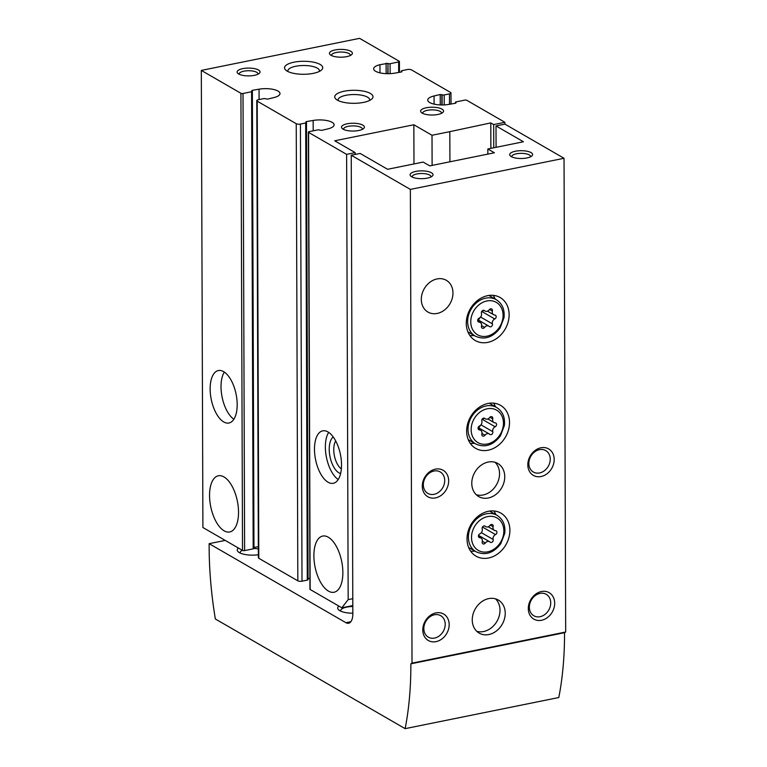<?xml version="1.0" encoding="UTF-8"?>
<svg xmlns="http://www.w3.org/2000/svg" width="767" height="767" viewBox="0 0 767 767"><rect width="100%" height="100%" fill="white"/><g stroke="black" fill="none" stroke-linecap="round" stroke-linejoin="round"><path stroke-width="1.15" d="M413.988 163.937L413.844 124.762L432.013 135.26L449.817 131.656L449.922 161.789M432.013 135.26L432.118 165.394M413.844 124.762L334.709 140.792L355.188 152.633L355.198 154.435M355.188 152.633L346.617 154.368L348.17 599.621L352.791 598.691M327.912 431.907A26.749 12.694 78.6 0 1 341.248 459.769A26.749 12.694 78.6 0 1 333.309 483.287A26.749 12.694 78.6 0 1 315.563 459.586A26.749 12.694 78.6 0 1 322.696 430.843A26.749 12.694 78.6 0 1 327.912 431.907M328.286 537.207A28.667 13.595 78.6 0 1 342.561 567.053A28.667 13.595 78.6 0 1 334.067 592.249A28.667 13.595 78.6 0 1 315.045 566.861A28.667 13.595 78.6 0 1 322.686 536.066A28.667 13.595 78.6 0 1 328.286 537.207M352.81 605.575L341.833 607.8L310.146 589.487A1.524 0.518 179.8 0 1 309.935 589.229L308.344 132.106A1.524 0.518 179.8 0 1 309.101 131.656L317.672 129.92A1.524 0.518 179.8 0 1 319.762 130.102L321.651 130.361L327.797 128.914A14.525 4.947 179.8 0 0 334.115 124.81A14.525 4.947 179.8 0 0 313.147 120.448L306.474 121.589L308.066 578.711L309.897 578.395M341.833 607.8L348.17 599.621M346.617 154.368L308.555 132.375A1.524 0.518 179.8 0 1 308.344 132.106M307.835 579.401A1.524 0.518 179.8 0 1 308.046 579.66A1.524 0.518 179.8 0 1 307.289 580.12L302.006 581.185A3.058 1.045 179.8 0 1 297.826 580.83L258.795 558.271A3.058 1.045 179.8 0 1 258.374 557.753L256.782 100.63A3.058 1.045 179.8 0 1 258.297 99.729L263.57 98.655A1.524 0.518 179.8 0 1 265.66 98.838L267.549 99.106L273.694 97.649A14.525 4.947 179.8 0 0 280.013 93.545A14.525 4.947 179.8 0 0 259.045 89.183L252.372 90.333L253.963 547.446L258.335 546.698M253.733 548.146A1.524 0.518 179.8 0 1 253.944 548.405A1.524 0.518 179.8 0 1 253.187 548.856L244.615 550.591A1.524 0.518 179.8 0 1 242.516 550.409L202.91 527.523L201.318 70.411L359.598 38.35L399.204 61.235A1.524 0.518 179.8 0 1 399.415 61.504A1.524 0.518 179.8 0 1 398.658 61.954L390.087 63.69A1.524 0.518 179.8 0 1 387.997 63.508L387.786 73.699M387.747 63.364L379.962 64.696A14.525 4.947 179.8 0 0 373.634 68.8A14.525 4.947 179.8 0 0 394.612 73.162L401.285 72.012L401.927 71.667L401.515 71.321A1.524 0.518 179.8 0 1 401.314 71.063A1.524 0.518 179.8 0 1 402.061 70.612L407.344 69.538A3.058 1.045 179.8 0 1 411.524 69.902L450.555 92.452A3.058 1.045 179.8 0 1 450.977 92.98A3.058 1.045 179.8 0 1 449.462 93.881L444.189 94.945A1.524 0.518 179.8 0 1 442.099 94.772L440.21 94.504L434.064 95.961A14.525 4.947 179.8 0 0 427.737 100.065A14.525 4.947 179.8 0 0 448.705 104.427L455.387 103.277L456.029 102.922L455.617 102.586A1.524 0.518 179.8 0 1 455.406 102.318A1.524 0.518 179.8 0 1 456.164 101.867L464.744 100.132A1.524 0.518 179.8 0 1 466.835 100.314L504.897 122.308L493.689 124.58L493.766 147.782M504.897 122.308L504.907 124.12L564.033 158.28L410.364 189.401L412.023 663.139L565.682 632.018L564.033 158.28M337.394 100.141A19.108 6.5 -0.2 0 0 355.409 103.286A19.108 6.5 -0.2 0 0 371.698 99.096A19.108 6.5 -0.2 0 0 353.855 90.295A19.108 6.5 -0.2 0 0 336.071 99.221A19.108 6.5 -0.2 0 0 337.394 100.141M287.155 71.12A19.108 6.5 -0.2 0 0 305.18 74.255A19.108 6.5 -0.2 0 0 321.459 70.065A19.108 6.5 -0.2 0 0 303.617 61.274A19.108 6.5 -0.2 0 0 285.832 70.19A19.108 6.5 -0.2 0 0 287.155 71.12M441.984 109.115A11.467 3.902 179.8 0 1 442.789 112.49A11.467 3.902 179.8 0 1 432.109 115.021A11.467 3.902 179.8 0 1 421.409 112.567A11.467 3.902 179.8 0 1 427.094 107.62A11.467 3.902 179.8 0 1 441.984 109.115M362.849 125.146A11.467 3.902 179.8 0 1 363.644 128.52A11.467 3.902 179.8 0 1 352.964 131.052A11.467 3.902 179.8 0 1 342.264 128.597A11.467 3.902 179.8 0 1 347.959 123.65A11.467 3.902 179.8 0 1 362.849 125.146M350.816 51.284A11.467 3.902 179.8 0 1 351.612 54.668A11.467 3.902 179.8 0 1 340.932 57.189A11.467 3.902 179.8 0 1 330.232 54.745A11.467 3.902 179.8 0 1 335.927 49.797A11.467 3.902 179.8 0 1 350.816 51.284M258.479 69.989A11.467 3.902 179.8 0 1 259.284 73.364A11.467 3.902 179.8 0 1 248.604 75.895A11.467 3.902 179.8 0 1 237.904 73.44A11.467 3.902 179.8 0 1 243.59 68.493A11.467 3.902 179.8 0 1 258.479 69.989M449.817 131.656L490.784 122.902L493.689 124.58M252.372 90.333L251.729 90.688L252.132 91.024A1.524 0.518 179.8 0 1 252.343 91.283A1.524 0.518 179.8 0 1 251.586 91.733L243.014 93.478A1.524 0.518 179.8 0 1 240.924 93.296L201.318 70.411M306.474 121.589L305.832 121.943L306.234 122.289A1.524 0.518 179.8 0 1 306.445 122.547A1.524 0.518 179.8 0 1 305.688 122.998L300.415 124.062A3.058 1.045 179.8 0 1 296.235 123.708L257.204 101.158A3.058 1.045 179.8 0 1 256.782 100.63M223.581 371.621A26.749 12.694 78.6 0 1 236.907 399.482A26.749 12.694 78.6 0 1 228.978 423A26.749 12.694 78.6 0 1 211.222 399.3A26.749 12.694 78.6 0 1 218.355 370.557A26.749 12.694 78.6 0 1 223.581 371.621M223.945 476.921A28.667 13.595 78.6 0 1 238.23 506.766A28.667 13.595 78.6 0 1 229.726 531.962A28.667 13.595 78.6 0 1 210.714 506.565A28.667 13.595 78.6 0 1 218.346 475.78A28.667 13.595 78.6 0 1 223.945 476.921M490.784 122.902L490.88 148.367M233.877 419.252A26.749 12.694 78.6 0 1 222.104 397.095A26.749 12.694 78.6 0 1 224.328 372.091M338.218 479.548A26.749 12.694 78.6 0 1 326.445 457.381A26.749 12.694 78.6 0 1 328.669 432.387M340.625 473.527A19.108 9.07 78.6 0 1 330.002 456.662A19.108 9.07 78.6 0 1 333.223 436.989M341.363 468.867A15.8 7.497 78.6 0 1 334.393 455.771A15.8 7.497 78.6 0 1 335.716 440.996M239.246 74.284A9.396 3.202 179.8 0 1 239.199 73.968A9.396 3.202 179.8 0 1 246.13 70.852A9.396 3.202 179.8 0 1 256.705 72.29A9.396 3.202 179.8 0 1 257.99 73.9A9.396 3.202 179.8 0 1 257.952 74.217M331.574 55.579A9.396 3.202 179.8 0 1 331.526 55.272A9.396 3.202 179.8 0 1 338.458 52.156A9.396 3.202 179.8 0 1 349.033 53.594A9.396 3.202 179.8 0 1 350.327 55.205A9.396 3.202 179.8 0 1 350.279 55.512M343.606 129.441A9.396 3.202 179.8 0 1 343.558 129.124A9.396 3.202 179.8 0 1 350.49 126.009A9.396 3.202 179.8 0 1 361.065 127.447A9.396 3.202 179.8 0 1 362.36 129.057A9.396 3.202 179.8 0 1 362.312 129.374M422.751 113.411A9.396 3.202 179.8 0 1 422.703 113.094A9.396 3.202 179.8 0 1 429.635 109.988A9.396 3.202 179.8 0 1 440.21 111.416A9.396 3.202 179.8 0 1 441.495 113.027A9.396 3.202 179.8 0 1 441.456 113.343M319.36 71.427A15.8 5.379 -0.2 0 0 319.455 70.832A15.8 5.379 -0.2 0 0 303.636 65.511A15.8 5.379 -0.2 0 0 287.855 70.948A15.8 5.379 -0.2 0 0 287.951 71.542M369.598 100.458A15.8 5.379 -0.2 0 0 369.684 99.863A15.8 5.379 -0.2 0 0 353.875 94.542A15.8 5.379 -0.2 0 0 338.094 99.969A15.8 5.379 -0.2 0 0 338.189 100.563M504.907 124.12L496 125.922L523.439 141.77L487.831 148.98L494.399 152.777L429.769 165.873L423.192 162.077L387.584 169.286L360.145 153.438L351.238 155.241L410.364 189.401M431.457 172.767A11.467 3.902 179.8 0 1 432.252 176.142A11.467 3.902 179.8 0 1 421.572 178.673A11.467 3.902 179.8 0 1 410.882 176.218A11.467 3.902 179.8 0 1 416.567 171.271A11.467 3.902 179.8 0 1 431.457 172.767M531.042 152.595A11.467 3.902 179.8 0 1 531.838 155.979A11.467 3.902 179.8 0 1 521.157 158.501A11.467 3.902 179.8 0 1 510.467 156.046A11.467 3.902 179.8 0 1 516.153 151.099A11.467 3.902 179.8 0 1 531.042 152.595M487.831 148.98L487.841 154.109M351.238 155.241L352.839 613.792A13.758 6.529 78.6 0 1 348.621 623.255A13.758 6.529 78.6 0 1 345.936 622.708L209.132 543.669L209.142 547.255A229.314 108.789 78.6 0 0 215.354 618.988L405.139 728.65L558.798 697.529A229.314 108.789 78.6 0 0 564.531 632.698L565.682 632.018M496 125.922L496.076 147.312M225.21 540.409L209.132 543.669M488.004 403.48A24.841 20.172 -60 0 1 500.515 405.321A24.841 20.172 -60 0 1 505.549 436.922A24.841 20.172 -60 0 1 475.655 448.35A24.841 20.172 -60 0 1 467.649 423.815A24.841 20.172 -60 0 1 488.004 403.48M487.62 295.669A24.841 20.172 -60 0 1 500.132 297.519A24.841 20.172 -60 0 1 505.165 329.12A24.841 20.172 -60 0 1 475.281 340.538A24.841 20.172 -60 0 1 467.276 316.004A24.841 20.172 -60 0 1 487.62 295.669M488.378 511.292A24.841 20.172 -60 0 1 500.889 513.133A24.841 20.172 -60 0 1 505.923 544.733A24.841 20.172 -60 0 1 476.029 556.152A24.841 20.172 -60 0 1 468.033 531.627A24.841 20.172 -60 0 1 488.378 511.292M437.075 278.929A18.341 14.889 -60 0 1 446.317 280.3A18.341 14.889 -60 0 1 450.037 303.636A18.341 14.889 -60 0 1 427.957 312.064A18.341 14.889 -60 0 1 422.051 293.953A18.341 14.889 -60 0 1 437.075 278.929M488.205 462.05A19.108 15.513 -60 0 1 497.831 463.479A19.108 15.513 -60 0 1 501.704 487.783A19.108 15.513 -60 0 1 478.704 496.565A19.108 15.513 -60 0 1 472.549 477.697A19.108 15.513 -60 0 1 488.205 462.05M488.684 598.615A19.108 15.513 -60 0 1 498.301 600.034A19.108 15.513 -60 0 1 502.174 624.348A19.108 15.513 -60 0 1 479.183 633.13A19.108 15.513 -60 0 1 473.028 614.262A19.108 15.513 -60 0 1 488.684 598.615M435.435 469.145A15.292 12.416 -60 0 1 446.931 488.397A15.292 12.416 -60 0 1 424.084 493.018A15.292 12.416 -60 0 1 435.435 469.145M435.934 612.891A15.292 12.416 -60 0 1 447.429 632.142A15.292 12.416 -60 0 1 424.582 636.773A15.292 12.416 -60 0 1 435.934 612.891M540.956 447.775A15.292 12.416 -60 0 1 552.451 467.026A15.292 12.416 -60 0 1 529.604 471.647A15.292 12.416 -60 0 1 540.956 447.775M541.454 591.52A15.292 12.416 -60 0 1 552.949 610.772A15.292 12.416 -60 0 1 530.102 615.402A15.292 12.416 -60 0 1 541.454 591.52M352.839 613.216A15.292 5.206 179.8 0 1 338.755 609.947A15.292 5.206 179.8 0 1 338.861 606.074M258.364 554.742A15.292 5.206 179.8 0 1 238.288 551.885A15.292 5.206 179.8 0 1 238.384 548.022M564.531 632.698L410.863 663.819A229.314 108.789 78.6 0 1 405.139 728.65M410.863 663.819L412.023 663.139M240.186 553.065A12.387 4.219 179.8 0 1 240.148 552.719A12.387 4.219 179.8 0 1 242.343 550.313M253.925 548.482A12.387 4.219 179.8 0 1 258.345 548.932M340.663 611.117A12.387 4.219 179.8 0 1 340.615 610.781A12.387 4.219 179.8 0 1 352.82 606.515M539.997 593.399A12.387 10.057 -60 0 1 546.238 594.32A12.387 10.057 -60 0 1 548.75 610.081A12.387 10.057 -60 0 1 533.842 615.776A12.387 10.057 -60 0 1 529.853 603.543A12.387 10.057 -60 0 1 539.997 593.399M539.498 449.654A12.387 10.057 -60 0 1 545.74 450.574A12.387 10.057 -60 0 1 548.252 466.336A12.387 10.057 -60 0 1 533.343 472.031A12.387 10.057 -60 0 1 529.345 459.797A12.387 10.057 -60 0 1 539.498 449.654M434.477 614.77A12.387 10.057 -60 0 1 440.718 615.69A12.387 10.057 -60 0 1 443.23 631.452A12.387 10.057 -60 0 1 428.322 637.147A12.387 10.057 -60 0 1 424.333 624.913A12.387 10.057 -60 0 1 434.477 614.77M433.978 471.024A12.387 10.057 -60 0 1 440.22 471.945A12.387 10.057 -60 0 1 442.732 487.707A12.387 10.057 -60 0 1 427.823 493.402A12.387 10.057 -60 0 1 423.825 481.168A12.387 10.057 -60 0 1 433.978 471.024M495.511 598.845A19.108 15.513 -60 0 1 496.958 621.328A19.108 15.513 -60 0 1 476.758 631.308M495.041 462.28A19.108 15.513 -60 0 1 496.479 484.773A19.108 15.513 -60 0 1 476.278 494.744M493.9 510.956A24.841 20.172 -60 0 1 495.913 514.676M474.878 551.08A24.841 20.172 -60 0 1 470.65 551.195M485.31 526.325A2.138 1.735 120 0 0 482.203 528.914A3.749 3.039 120 0 1 479.864 533.822A2.138 1.735 120 0 0 479.883 537.744A3.749 3.039 120 0 1 481.024 538.079A3.749 3.039 120 0 1 482.242 541.703A2.138 1.735 120 0 0 485.367 543.026A3.749 3.039 120 0 1 489.595 541.723A3.749 3.039 120 0 1 490.065 542.077A2.138 1.735 120 0 0 493.171 539.489A3.749 3.039 120 0 1 495.501 534.58A2.138 1.735 120 0 0 495.492 530.659A3.749 3.039 120 0 1 494.351 530.323A3.749 3.039 120 0 1 493.123 526.699A2.138 1.735 120 0 0 490.008 525.376A3.749 3.039 120 0 1 485.77 526.67A3.749 3.039 120 0 1 485.31 526.325L484.734 525.989M493.143 295.333A24.841 20.172 -60 0 1 495.166 299.053M474.131 335.457A24.841 20.172 -60 0 1 469.903 335.572M484.552 310.702A2.138 1.735 120 0 0 481.446 313.291A3.749 3.039 120 0 1 479.116 318.2A2.138 1.735 120 0 0 479.126 322.121A3.749 3.039 120 0 1 480.267 322.456A3.749 3.039 120 0 1 481.494 326.08A2.138 1.735 120 0 0 484.61 327.404A3.749 3.039 120 0 1 488.847 326.109A3.749 3.039 120 0 1 489.308 326.454A2.138 1.735 120 0 0 492.414 323.866A3.749 3.039 120 0 1 494.753 318.957A2.138 1.735 120 0 0 494.734 315.036A3.749 3.039 120 0 1 493.603 314.7A3.749 3.039 120 0 1 492.376 311.076A2.138 1.735 120 0 0 489.25 309.753A3.749 3.039 120 0 1 485.022 311.047A3.749 3.039 120 0 1 484.552 310.702L483.977 310.367M493.526 403.145A24.841 20.172 -60 0 1 495.54 406.865M474.505 443.268A24.841 20.172 -60 0 1 470.276 443.384M484.926 418.514A2.138 1.735 120 0 0 481.82 421.102A3.749 3.039 120 0 1 479.49 426.011A2.138 1.735 120 0 0 479.5 429.932A3.749 3.039 120 0 1 480.641 430.268A3.749 3.039 120 0 1 481.868 433.892A2.138 1.735 120 0 0 484.984 435.215A3.749 3.039 120 0 1 489.221 433.921A3.749 3.039 120 0 1 489.691 434.266A2.138 1.735 120 0 0 492.798 431.677A3.749 3.039 120 0 1 495.127 426.768A2.138 1.735 120 0 0 495.118 422.847A3.749 3.039 120 0 1 493.977 422.512A3.749 3.039 120 0 1 492.75 418.887A2.138 1.735 120 0 0 489.634 417.564A3.749 3.039 120 0 1 485.396 418.859A3.749 3.039 120 0 1 484.926 418.514L484.351 418.178M481.81 419.971A3.749 3.039 120 0 1 482.568 419.511A2.138 1.735 120 0 0 483.824 418.12M478.234 427.401A2.138 1.735 120 0 0 480.247 425.551M481.436 312.159A3.749 3.039 120 0 1 482.194 311.699A2.138 1.735 120 0 0 483.45 310.309M477.86 319.59A2.138 1.735 120 0 0 479.864 317.739M511.8 156.89A9.396 3.202 179.8 0 1 511.752 156.573A9.396 3.202 179.8 0 1 518.684 153.467A9.396 3.202 179.8 0 1 529.259 154.905A9.396 3.202 179.8 0 1 530.553 156.516A9.396 3.202 179.8 0 1 530.505 156.823M412.215 177.062A9.396 3.202 179.8 0 1 412.167 176.746A9.396 3.202 179.8 0 1 419.098 173.639A9.396 3.202 179.8 0 1 429.673 175.068A9.396 3.202 179.8 0 1 430.968 176.678A9.396 3.202 179.8 0 1 430.92 176.995M308.555 132.375L310.146 589.487M240.924 93.296L242.516 550.409M313.147 120.448L313.185 130.831M305.688 122.998L307.289 580.12M300.415 124.062L302.006 581.185M296.235 123.708L297.826 580.83M257.204 101.158L258.795 558.271M259.045 89.183L259.083 99.566M251.586 91.733L253.187 548.856M243.014 93.478L244.615 550.591M455.617 102.586L455.627 103.219M434.064 95.961L434.093 104.12M440.21 94.504L440.248 104.916M441.85 94.629L441.888 104.954M442.099 94.772L442.128 104.954M444.189 94.945L444.218 104.906M449.462 93.881L449.5 104.283M401.515 71.321L401.524 71.964M379.962 64.696L379.991 72.865M386.108 63.249L386.146 73.651M387.997 63.508L388.025 73.699M390.087 63.69L390.125 73.642M398.658 61.954L398.696 72.462M350.883 621.711L345.936 622.708M497.045 515.328C502.989 519.134 505.568 525.107 504.782 533.228L500.793 543.698C493.44 553.18 485.175 555.854 476.01 551.732A21.025 17.066 -60 0 1 469.241 530.975A21.025 17.066 -60 0 1 486.46 513.765A21.025 17.066 -60 0 1 497.045 515.328L489.672 511.071M487.62 516.594A18.724 15.206 -60 0 1 501.714 540.169A18.724 15.206 -60 0 1 473.718 545.836A18.724 15.206 -60 0 1 487.62 516.594M482.328 541.272L485.367 543.026M478.733 537.082L479.883 537.744M490.276 525.059L493.123 526.699M482.491 527.054L495.501 534.58M481.34 532.653L493.171 539.489M496.287 299.705C502.241 303.521 504.82 309.485 504.034 317.605L500.046 328.075C492.682 337.557 484.418 340.232 475.252 336.109A21.025 17.066 -60 0 1 468.484 315.352A21.025 17.066 -60 0 1 485.703 298.142A21.025 17.066 -60 0 1 496.287 299.705L488.915 295.448M486.872 300.971A18.724 15.206 -60 0 1 500.956 324.546A18.724 15.206 -60 0 1 472.971 330.213A18.724 15.206 -60 0 1 486.872 300.971M496.671 407.517C502.615 411.333 505.194 417.296 504.408 425.417L500.42 435.886C493.066 445.368 484.802 448.043 475.636 443.92A21.025 17.066 -60 0 1 468.867 423.163A21.025 17.066 -60 0 1 486.077 405.954A21.025 17.066 -60 0 1 496.671 407.517L489.288 403.26M487.246 408.782A18.724 15.206 -60 0 1 501.33 432.358A18.724 15.206 -60 0 1 473.344 438.024A18.724 15.206 -60 0 1 487.246 408.782M481.954 433.47L484.984 435.215M478.359 429.271L479.5 429.932M489.902 417.248L492.75 418.887M482.568 419.511L495.127 426.768M480.967 424.841L492.798 431.677M481.58 325.659L484.61 327.404M477.985 321.459L479.126 322.121M489.528 309.437L492.376 311.076M482.194 311.699L494.753 318.957M480.593 317.03L492.414 323.866M306.445 122.547L308.046 579.66M252.343 91.283L253.944 548.405M455.406 102.318L455.416 103.267M450.977 92.98L451.015 104.024M401.314 71.063L401.314 72.012M399.415 61.504L399.454 72.328M476.01 551.732L468.637 547.465M478.56 535.347L489.595 541.723M478.531 536.641L481.024 538.079M484.514 525.941L485.77 526.67M488.224 526.785L494.351 530.323M475.252 336.109L467.88 331.852M475.636 443.92L468.263 439.664M478.186 427.545L489.221 433.921M478.157 428.83L480.641 430.268M484.14 418.13L485.396 418.859M487.85 418.974L493.977 422.512M477.812 319.734L488.847 326.109M477.783 321.018L480.267 322.456M483.756 310.319L485.022 311.047M487.467 311.162L493.603 314.7"/></g></svg>
